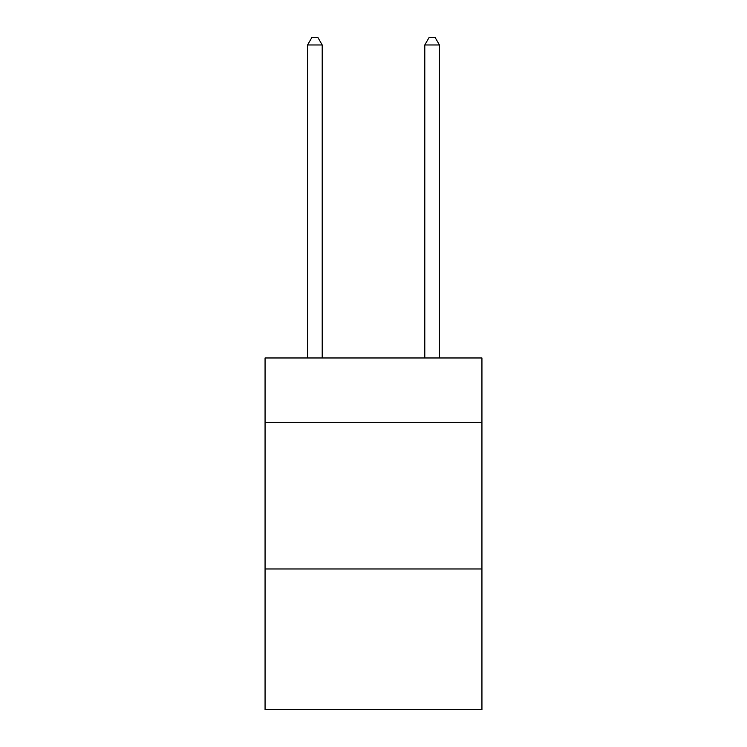 <?xml version="1.0" encoding="UTF-8"?>
<svg xmlns="http://www.w3.org/2000/svg" width="747" height="747" viewBox="0 0 747 747"><rect width="100%" height="100%" fill="white"/><g stroke="black" fill="none" stroke-linecap="round" stroke-linejoin="round"><path stroke-width="1.12" d="M481.936 422.438L481.936 357.972L265.064 357.972L265.064 422.438L481.936 422.438L481.936 709.65L265.064 709.65L265.064 422.438M481.936 568.981L265.064 568.981M322.209 357.972L322.209 44.969L307.559 44.969L307.559 357.972M307.559 44.969L311.957 37.35L317.82 37.35L322.209 44.969M439.441 357.972L439.441 44.969L424.791 44.969L424.791 357.972M424.791 44.969L429.18 37.35L435.043 37.35L439.441 44.969"/></g></svg>
